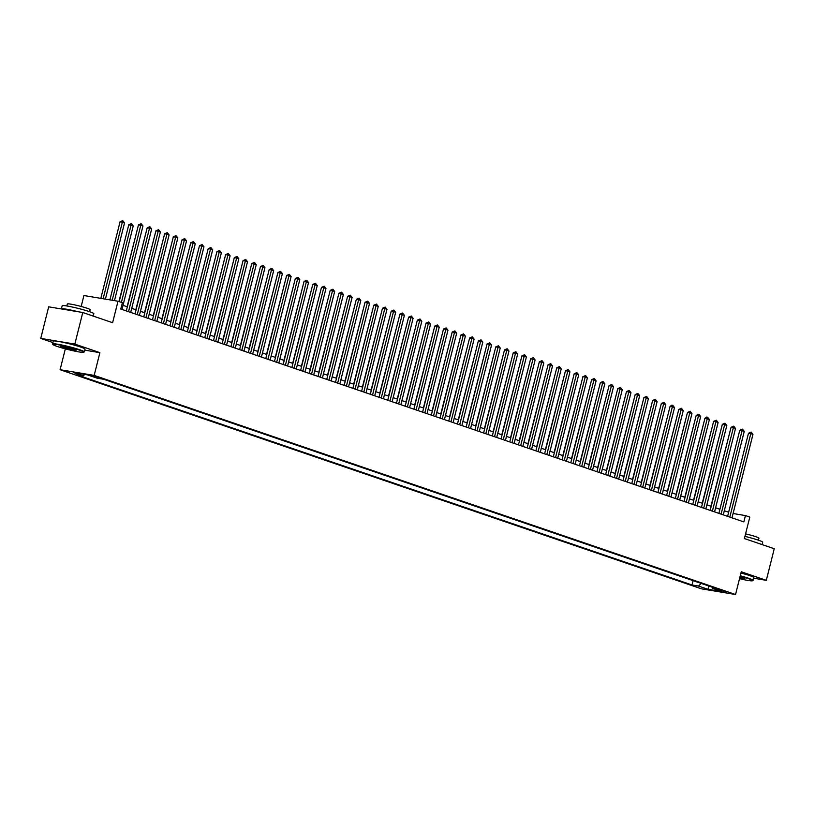 <?xml version="1.0" encoding="UTF-8"?>
<svg xmlns="http://www.w3.org/2000/svg" width="815" height="815" viewBox="0 0 815 815"><rect width="100%" height="100%" fill="white"/><g stroke="black" fill="none" stroke-linecap="round" stroke-linejoin="round"><path stroke-width="1.22" d="M726.277 591.751L719.268 590.233L726.277 591.751M60.086 369.715L701.46 588.827L735.548 594.512L94.173 375.399L60.086 369.715L65.332 348.861M84.709 350.124L99.888 352.661L74.837 344.093L40.75 338.408L52.914 342.565M40.75 338.408L48.686 306.827L82.773 312.512L112.613 322.709L118.012 301.224L83.925 295.539L81.184 306.471M753.641 578.212L766.314 580.331L774.25 548.74L744.401 538.542L749.8 517.067L745.44 515.579L733.082 513.511M74.837 344.093L82.773 312.512M118.012 301.224L122.372 302.711L120.783 309.028L743.851 521.895L745.44 515.579M92.085 376.102L100.785 378.221L92.197 375.654M711.872 587.055L712.432 588.369L718.881 589.449L103.658 379.27L97.209 378.191L87.623 374.92L73.615 372.577L83.201 375.858L76.753 374.778L691.986 584.966L698.435 586.036L701.318 583.448M712.432 588.369L722.019 591.649L708.021 589.316L698.435 586.036M99.888 352.661L94.173 375.399M766.314 580.331L741.263 571.773L735.548 594.512M728.641 512.248L724.311 510.771M719.92 509.273L715.601 507.796M711.21 506.298L706.88 504.821M702.499 503.324L698.17 501.846M693.779 500.339L689.459 498.862M685.069 497.364L680.739 495.887M676.358 494.389L672.029 492.912M667.638 491.414L663.318 489.937M658.928 488.44L654.598 486.952M650.207 485.455L645.888 483.978M641.497 482.48L637.167 481.003M632.786 479.505L628.457 478.028M624.066 476.531L619.746 475.053M615.356 473.546L611.026 472.068M606.635 470.571L602.316 469.094M597.925 467.596L593.595 466.119M589.214 464.621L584.885 463.144M580.494 461.636L576.174 460.159M571.784 458.662L567.454 457.184M563.063 455.687L558.744 454.21M554.353 452.712L550.023 451.235M545.643 449.737L541.313 448.25M536.922 446.752L532.602 445.275M528.212 443.778L523.882 442.301M519.491 440.803L515.172 439.326M510.781 437.828L506.451 436.351M502.071 434.843L497.741 433.366M493.35 431.869L489.031 430.391M484.64 428.894L480.31 427.417M475.929 425.919L471.6 424.442M467.209 422.934L462.879 421.457M458.499 419.959L454.169 418.482M449.778 416.985L445.459 415.507M441.068 414.01L436.738 412.533M432.358 411.035L428.028 409.548M423.637 408.05L419.318 406.573M414.927 405.075L410.597 403.598M406.206 402.101L401.887 400.623M397.496 399.126L393.166 397.649M388.786 396.141L384.456 394.664M380.065 393.166L375.746 391.689M371.355 390.191L367.025 388.714M362.634 387.217L358.315 385.74M353.924 384.232L349.594 382.755M345.214 381.257L340.884 379.78M336.493 378.282L332.174 376.805M327.783 375.308L323.453 373.83M319.062 372.333L314.743 370.845M310.352 369.348L306.022 367.871M301.642 366.373L297.312 364.896M292.921 363.398L288.602 361.921M284.211 360.424L279.881 358.946M275.49 357.439L271.171 355.961M266.78 354.464L262.45 352.987M258.07 351.489L253.74 350.012M249.349 348.514L245.03 347.037M240.639 345.529L236.309 344.052M231.929 342.555L227.599 341.078M223.208 339.58L218.889 338.103M214.498 336.605L210.168 335.128M205.777 333.63L201.458 332.143M197.067 330.646L192.737 329.168M188.357 327.671L184.027 326.194M179.636 324.696L175.317 323.219M170.926 321.721L166.596 320.244M162.205 318.736L157.886 317.259M153.495 315.762L149.165 314.284M144.785 312.787L140.455 311.31M136.064 309.812L131.745 308.335M127.354 306.827L123.024 305.35M84.78 374.442L83.201 375.858M693.076 580.626L691.986 584.966M708.021 589.316L708.877 586.026M121.404 302.385L140.781 225.246L142.961 225.989L121.995 309.445M119.194 301.632L138.479 224.859L140.781 225.246L141.158 223.718L142.961 225.989M138.479 224.859L141.158 223.718M105.4 299.125L124.532 222.923L122.362 222.169L120.06 221.792L100.826 298.361M120.06 221.792L122.729 220.641L103.128 298.738M122.729 220.641L124.532 222.923M79.564 350.155A15.943 1.314 -165.9 0 0 62.164 345.509A15.943 1.314 -165.9 0 0 52.883 344.521A15.943 1.314 -165.9 0 0 57.091 346.406A15.943 1.314 -165.9 0 0 73.299 350.807A15.943 1.314 -165.9 0 0 83.721 352.263A15.943 1.314 -165.9 0 0 79.564 350.155M52.883 344.521L52.598 344.042A16.341 1.345 14.1 0 1 52.578 343.92A16.341 1.345 14.1 0 1 62.714 345.193A16.341 1.345 14.1 0 1 79.941 349.829A16.341 1.345 14.1 0 1 84.271 351.886A16.341 1.345 14.1 0 1 84.19 351.978L83.721 352.263M73.951 349.217A7.977 0.652 14.1 0 1 76.05 350.165A7.977 0.652 14.1 0 1 71.414 349.676A7.977 0.652 14.1 0 1 62.704 347.343A7.977 0.652 14.1 0 1 60.636 346.294A7.977 0.652 14.1 0 1 65.842 347.027A7.977 0.652 14.1 0 1 73.951 349.217M61.227 346.243A7.58 0.621 -165.9 0 0 63.081 347.017A7.58 0.621 -165.9 0 0 70.263 348.983A7.58 0.621 -165.9 0 0 75.55 349.839M77.934 311.707A16.341 1.345 14.1 0 0 61.37 308.926A16.341 1.345 14.1 0 1 61.37 308.926L62.164 305.768A16.341 1.345 14.1 0 1 72.301 307.031A16.341 1.345 14.1 0 1 89.528 311.666A16.341 1.345 14.1 0 1 93.857 313.724L93.256 316.098M66.82 305.971L67.329 303.975A11.767 0.968 14.1 0 1 74.623 304.881A11.767 0.968 14.1 0 1 87.032 308.223A11.767 0.968 14.1 0 1 90.149 309.71L89.65 311.707M52.578 343.92L53.27 341.149A16.341 1.345 14.1 0 1 63.407 342.412A16.341 1.345 14.1 0 1 80.634 347.047A16.341 1.345 14.1 0 1 84.974 349.105L84.271 351.886M739.521 578.701A15.943 1.314 -165.9 0 0 752.54 580.749A15.943 1.314 -165.9 0 0 748.394 578.65A15.943 1.314 -165.9 0 0 740.152 576.195M740.254 575.787A16.341 1.345 14.1 0 1 748.761 578.314A16.341 1.345 14.1 0 1 753.091 580.382A16.341 1.345 14.1 0 1 753.009 580.474L752.54 580.749M739.989 576.857A7.977 0.652 14.1 0 1 742.771 577.713A7.977 0.652 14.1 0 1 744.869 578.66A7.977 0.652 14.1 0 1 739.684 578.049M739.786 577.631A7.58 0.621 -165.9 0 0 744.37 578.334M744.941 536.392A16.341 1.345 14.1 0 1 758.347 540.162A16.341 1.345 14.1 0 1 762.677 542.22L762.086 544.583M745.582 533.856A11.767 0.968 14.1 0 1 755.851 536.718A11.767 0.968 14.1 0 1 758.969 538.195L758.47 540.202M740.947 573.006A16.341 1.345 14.1 0 1 749.464 575.533A16.341 1.345 14.1 0 1 753.793 577.601L753.091 580.382M128.536 311.676L149.502 228.22L151.672 228.964L130.716 312.42M126.325 310.923L147.189 227.843L149.502 228.22L149.868 226.692L151.672 228.964M147.189 227.843L149.868 226.692M137.246 314.661L158.212 231.205L160.392 231.949L139.426 315.405M135.035 313.897L155.91 230.818L158.212 231.205L158.589 229.667L160.392 231.949M155.91 230.818L158.589 229.667M145.966 317.636L166.922 234.18L169.102 234.924L148.136 318.38M143.756 316.882L164.62 233.793L166.922 234.18L167.299 232.642L169.102 234.924M164.62 233.793L167.299 232.642M154.677 320.611L175.643 237.155L177.823 237.899L156.857 321.355M152.466 319.857L173.34 236.768L175.643 237.155L176.02 235.617L177.823 237.899M173.34 236.768L176.02 235.617M114.477 300.633L133.253 225.898L128.77 224.767L109.903 299.869M128.77 224.767L131.449 223.616L112.205 300.256M131.449 223.616L133.253 225.898M137.745 227.782L118.949 301.54M146.456 230.767L127.099 306.746M155.176 233.742L135.82 309.72M163.387 323.586L184.353 240.13L186.533 240.873L165.567 324.329M161.176 322.832L182.051 239.753L184.353 240.13L184.73 238.601L186.533 240.873M182.051 239.753L184.73 238.601M163.886 236.717L144.53 312.705M172.108 326.571L193.063 243.114L195.243 243.858L174.288 327.314M169.897 325.806L190.761 242.727L193.063 243.114L193.44 241.576L195.243 243.858M190.761 242.727L193.44 241.576M172.607 239.692L153.24 315.68M180.818 329.545L201.784 246.089L203.964 246.833L182.998 330.289M178.607 328.791L199.481 245.702L201.784 246.089L202.161 244.551L203.964 246.833M199.481 245.702L202.161 244.551M181.317 242.676L161.961 318.655M189.538 332.52L210.494 249.064L212.674 249.808L191.708 333.264M187.328 331.766L208.192 248.677L210.494 249.064L210.871 247.526L212.674 249.808M208.192 248.677L210.871 247.526M190.027 245.651L170.671 321.63M198.249 335.495L219.215 252.039L221.385 252.782L200.429 336.238M196.038 334.741L216.912 251.662L219.215 252.039L219.581 250.511L221.385 252.782M216.912 251.662L219.581 250.511M198.748 248.626L179.392 324.604M206.959 338.47L227.925 255.013L230.105 255.767L209.139 339.223M204.748 337.716L225.623 254.637L227.925 255.013L228.302 253.485L230.105 255.767M225.623 254.637L228.302 253.485M207.458 251.601L188.102 327.589M215.68 341.454L236.635 257.998L238.815 258.742L217.86 342.198M213.469 340.701L234.333 257.611L236.635 257.998L237.012 256.46L238.815 258.742M234.333 257.611L237.012 256.46M216.169 254.586L196.812 330.564M224.39 344.429L245.356 260.973L247.536 261.717L226.57 345.173M222.179 343.675L243.053 260.586L245.356 260.973L245.733 259.435L247.536 261.717M243.053 260.586L245.733 259.435M224.889 257.56L205.533 333.539M233.599 260.535L214.243 336.514M242.32 263.51L222.964 339.498M233.11 347.404L254.066 263.948L256.246 264.692L235.28 348.148M230.9 346.65L251.764 263.561L254.066 263.948L254.443 262.42L256.246 264.692M251.764 263.561L254.443 262.42M241.821 350.379L262.787 266.923L264.957 267.666L244.001 351.122M239.61 349.625L260.484 266.546L262.787 266.923L263.153 265.395L264.957 267.666M260.484 266.546L263.153 265.395M250.531 353.364L271.497 269.908L273.677 270.651L252.711 354.107M248.32 352.6L269.195 269.521L271.497 269.908L271.874 268.369L273.677 270.651M269.195 269.521L271.874 268.369M251.03 266.485L231.674 342.473M259.252 356.338L280.207 272.882L282.387 273.626L261.432 357.082M257.041 355.585L277.905 272.495L280.207 272.882L280.584 271.344L282.387 273.626M277.905 272.495L280.584 271.344M259.74 269.47L240.384 345.448M267.962 359.313L288.928 275.857L291.108 276.601L270.142 360.057M265.751 358.559L286.625 275.47L288.928 275.857L289.305 274.319L291.108 276.601M286.625 275.47L289.305 274.319M268.461 272.444L249.105 348.423M276.672 362.288L297.638 278.832L299.818 279.576L278.852 363.032M274.472 361.534L295.336 278.455L297.638 278.832L298.015 277.304L299.818 279.576M295.336 278.455L298.015 277.304M277.171 275.419L257.815 351.408M285.393 365.273L306.359 281.817L308.528 282.561L287.573 366.017M283.182 364.509L304.056 281.43L306.359 281.817L306.725 280.279L308.528 282.561M304.056 281.43L306.725 280.279M285.892 278.394L266.525 354.382M294.103 368.248L315.069 284.792L317.249 285.535L296.283 368.991M291.892 367.494L312.766 284.404L315.069 284.792L315.446 283.253L317.249 285.535M312.766 284.404L315.446 283.253M294.602 281.379L275.246 357.357M302.823 371.222L323.779 287.766L325.959 288.51L305.004 371.966M300.613 370.468L321.477 287.379L323.779 287.766L324.156 286.228L325.959 288.51M321.477 287.379L324.156 286.228M303.312 284.353L283.956 360.332M311.534 374.197L332.5 290.741L334.68 291.485L313.714 374.941M309.323 373.443L330.197 290.364L332.5 290.741L332.877 289.213L334.68 291.485M330.197 290.364L332.877 289.213M312.033 287.328L292.677 363.307M320.244 377.172L341.21 293.716L343.39 294.47L322.424 377.916M318.044 376.418L338.908 293.339L341.21 293.716L341.587 292.188L343.39 294.47M338.908 293.339L341.587 292.188M328.965 380.157L349.93 296.701L352.1 297.444L331.145 380.9M326.754 379.403L347.618 296.314L349.93 296.701L350.297 295.162L352.1 297.444M347.618 296.314L350.297 295.162M337.675 383.132L358.641 299.676L360.821 300.419L339.855 383.875M335.464 382.378L356.338 299.288L358.641 299.676L359.018 298.137L360.821 300.419M356.338 299.288L359.018 298.137M320.743 290.303L301.387 366.292M329.464 293.288L310.097 369.266M338.174 296.263L318.818 372.241M346.395 386.106L367.351 302.65L369.531 303.394L348.565 386.85M344.185 385.352L365.049 302.263L367.351 302.65L367.728 301.122L369.531 303.394M365.049 302.263L367.728 301.122M346.884 299.237L327.528 375.216M355.106 389.081L376.072 305.625L378.252 306.369L357.286 389.825M352.895 388.327L373.769 305.248L376.072 305.625L376.449 304.097L378.252 306.369M373.769 305.248L376.449 304.097M355.605 302.212L336.249 378.201M363.816 392.066L384.782 308.61L386.962 309.354L365.996 392.81M361.605 391.302L382.48 308.223L384.782 308.61L385.159 307.072L386.962 309.354M382.48 308.223L385.159 307.072M364.315 305.187L344.959 381.176M372.537 395.041L393.492 311.585L395.672 312.328L374.717 395.784M370.326 394.287L391.19 311.198L393.492 311.585L393.869 310.046L395.672 312.328M391.19 311.198L393.869 310.046M373.036 308.172L353.669 384.15M381.247 398.015L402.213 314.559L404.393 315.303L383.427 398.759M379.036 397.262L399.91 314.172L402.213 314.559L402.59 313.021L404.393 315.303M399.91 314.172L402.59 313.021M389.967 400.99L410.923 317.534L413.103 318.278L392.137 401.734M387.757 400.236L408.621 317.157L410.923 317.534L411.3 316.006L413.103 318.278M408.621 317.157L411.3 316.006M398.678 403.975L419.644 320.519L421.824 321.263L400.858 404.719M396.467 403.211L417.341 320.132L419.644 320.519L420.01 318.981L421.824 321.263M417.341 320.132L420.01 318.981M381.746 311.147L362.39 387.125M390.456 314.121L371.1 390.11M399.177 317.096L379.821 393.085M407.388 406.95L428.354 323.494L430.534 324.238L409.568 407.694M405.177 406.196L426.051 323.107L428.354 323.494L428.731 321.956L430.534 324.238M426.051 323.107L428.731 321.956M407.887 320.081L388.531 396.059M416.108 409.925L437.064 326.469L439.244 327.212L418.289 410.668M413.898 409.171L434.762 326.082L437.064 326.469L437.441 324.93L439.244 327.212M434.762 326.082L437.441 324.93M416.608 323.056L397.241 399.034M424.819 412.899L445.785 329.443L447.965 330.187L426.999 413.643M422.608 412.146L443.482 329.066L445.785 329.443L446.162 327.915L447.965 330.187M443.482 329.066L446.162 327.915M425.318 326.031L405.962 402.009M433.539 415.874L454.495 332.418L456.675 333.172L435.709 416.618M431.329 415.12L452.193 332.041L454.495 332.418L454.872 330.89L456.675 333.172M452.193 332.041L454.872 330.89M434.028 329.005L414.672 404.994M442.25 418.859L463.215 335.403L465.385 336.147L444.43 419.603M440.039 418.105L460.913 335.016L463.215 335.403L463.582 333.865L465.385 336.147M460.913 335.016L463.582 333.865M442.749 331.99L423.393 407.969M450.96 421.834L471.926 338.378L474.106 339.122L453.14 422.578M448.749 421.08L469.623 337.991L471.926 338.378L472.303 336.839L474.106 339.122M469.623 337.991L472.303 336.839M451.459 334.965L432.103 410.943M459.68 424.809L480.636 341.353L482.816 342.096L461.861 425.552M457.47 424.055L478.334 340.965L480.636 341.353L481.013 339.824L482.816 342.096M478.334 340.965L481.013 339.824M460.169 337.94L440.813 413.918M468.391 427.783L489.357 344.327L491.537 345.071L470.571 428.527M466.18 427.029L487.054 343.95L489.357 344.327L489.734 342.799L491.537 345.071M487.054 343.95L489.734 342.799M468.89 340.914L449.534 416.903M477.111 430.768L498.067 347.312L500.247 348.056L479.281 431.512M474.901 430.004L495.764 346.925L498.067 347.312L498.444 345.774L500.247 348.056M495.764 346.925L498.444 345.774M477.6 343.889L458.244 419.878M485.822 433.743L506.787 350.287L508.957 351.031L488.002 434.487M483.611 432.989L504.485 349.9L506.787 350.287L507.154 348.749L508.957 351.031M504.485 349.9L507.154 348.749M486.321 346.874L466.954 422.853M494.532 436.718L515.498 353.262L517.678 354.005L496.712 437.461M492.321 435.964L513.195 352.875L515.498 353.262L515.875 351.723L517.678 354.005M513.195 352.875L515.875 351.723M495.031 349.849L475.675 425.827M503.252 439.693L524.208 356.237L526.388 356.98L505.432 440.436M501.042 438.939L521.906 355.86L524.208 356.237L524.585 354.708L526.388 356.98M521.906 355.86L524.585 354.708M503.741 352.824L484.385 428.802M511.963 442.667L532.928 359.221L535.109 359.965L514.143 443.421M509.752 441.913L530.626 358.834L532.928 359.221L533.305 357.683L535.109 359.965M530.626 358.834L533.305 357.683M512.462 355.798L493.106 431.787M520.673 445.652L541.639 362.196L543.819 362.94L522.853 446.396M518.472 444.898L539.336 361.809L541.639 362.196L542.016 360.658L543.819 362.94M539.336 361.809L542.016 360.658M521.172 358.783L501.816 434.762M529.393 448.627L550.359 365.171L552.529 365.915L531.574 449.371M527.183 447.873L548.047 364.784L550.359 365.171L550.726 363.633L552.529 365.915M548.047 364.784L550.726 363.633M529.893 361.758L510.526 437.737M538.104 451.602L559.07 368.146L561.25 368.889L540.284 452.345M535.893 450.848L556.767 367.769L559.07 368.146L559.447 366.618L561.25 368.889M556.767 367.769L559.447 366.618M538.603 364.733L519.247 440.711M546.824 454.576L567.78 371.12L569.96 371.874L548.994 455.32M544.614 453.823L565.478 370.744L567.78 371.12L568.157 369.592L569.96 371.874M565.478 370.744L568.157 369.592M547.313 367.708L527.957 443.696M555.535 457.561L576.5 374.105L578.681 374.849L557.715 458.305M553.324 456.808L574.198 373.718L576.5 374.105L576.877 372.567L578.681 374.849M574.198 373.718L576.877 372.567M556.034 370.693L536.678 446.671M564.245 460.536L585.211 377.08L587.391 377.824L566.425 461.28M562.044 459.782L582.908 376.693L585.211 377.08L585.588 375.542L587.391 377.824M582.908 376.693L585.588 375.542M564.744 373.667L545.388 449.646M572.965 463.511L593.921 380.055L596.101 380.799L575.145 464.255M570.755 462.757L591.619 379.668L593.921 380.055L594.298 378.527L596.101 380.799M591.619 379.668L594.298 378.527M573.465 376.642L554.098 452.62M581.676 466.486L602.642 383.03L604.822 383.773L583.856 467.229M579.465 465.732L600.339 382.653L602.642 383.03L603.019 381.502L604.822 383.773M600.339 382.653L603.019 381.502M590.396 469.471L611.352 386.015L613.532 386.758L592.566 470.214M588.186 468.707L609.05 385.627L611.352 386.015L611.729 384.476L613.532 386.758M609.05 385.627L611.729 384.476M599.107 472.445L620.072 388.989L622.252 389.733L601.287 473.189M596.896 471.691L617.77 388.602L620.072 388.989L620.449 387.451L622.252 389.733M617.77 388.602L620.449 387.451M607.817 475.42L628.783 391.964L630.963 392.708L609.997 476.164M605.606 474.666L626.48 391.577L628.783 391.964L629.16 390.426L630.963 392.708M626.48 391.577L629.16 390.426M616.537 478.395L637.493 394.939L639.673 395.683L618.717 479.139M614.327 477.641L635.191 394.562L637.493 394.939L637.87 393.411L639.673 395.683M635.191 394.562L637.87 393.411M625.248 481.37L646.214 397.924L648.394 398.667L627.428 482.123M623.037 480.616L643.911 397.537L646.214 397.924L646.59 396.385L648.394 398.667M643.911 397.537L646.59 396.385M582.175 379.617L562.819 455.605M590.885 382.592L571.529 458.58M599.606 385.577L580.249 461.555M608.316 388.551L588.96 464.53M617.036 391.526L597.67 467.504M625.747 394.501L606.391 470.489M633.968 484.355L654.924 400.899L657.104 401.642L636.138 485.098M631.757 483.601L652.621 400.511L654.924 400.899L655.301 399.36L657.104 401.642M652.621 400.511L655.301 399.36M634.457 397.486L615.101 473.464M642.678 487.329L663.644 403.873L665.814 404.617L644.859 488.073M640.468 486.575L661.342 403.486L663.644 403.873L664.011 402.335L665.814 404.617M661.342 403.486L664.011 402.335M643.178 400.46L623.821 476.439M651.389 490.304L672.355 406.848L674.535 407.592L653.569 491.048M649.178 489.55L670.052 406.471L672.355 406.848L672.732 405.32L674.535 407.592M670.052 406.471L671.805 405.157L672.732 405.32M651.888 403.435L632.532 479.414M660.109 493.279L681.065 409.823L683.245 410.577L662.289 494.022M657.899 492.525L678.763 409.446L681.065 409.823L681.442 408.295L683.245 410.577M678.763 409.446L681.442 408.295M660.598 406.41L641.242 482.399M668.82 496.264L689.785 412.808L691.966 413.551L671 497.007M666.609 495.51L687.483 412.421L689.785 412.808L690.162 411.269L691.966 413.551M687.483 412.421L690.162 411.269M669.319 409.395L649.962 485.373M677.54 499.238L698.496 415.782L700.676 416.526L679.71 499.982M675.329 498.485L696.193 415.395L698.496 415.782L698.873 414.244L700.676 416.526M696.193 415.395L698.873 414.244M678.029 412.37L658.673 488.348M686.25 502.213L707.216 418.757L709.386 419.501L688.431 502.957M684.04 501.459L704.914 418.37L707.216 418.757L707.583 417.229L709.386 419.501M704.914 418.37L706.666 417.066L707.583 417.229M694.961 505.188L715.927 421.732L718.107 422.476L697.141 505.932M692.75 504.434L713.624 421.355L715.927 421.732L716.303 420.204L718.107 422.476M713.624 421.355L716.303 420.204M703.681 508.173L724.637 424.717L726.817 425.461L705.861 508.917M701.471 507.409L722.335 424.33L724.637 424.717L725.014 423.179L726.817 425.461M722.335 424.33L725.014 423.179M712.391 511.148L733.357 427.692L735.538 428.435L714.572 511.891M710.181 510.394L731.055 427.305L733.357 427.692L733.734 426.153L735.538 428.435M731.055 427.305L733.734 426.153M721.102 514.122L742.068 430.666L744.248 431.41L723.282 514.866M718.901 513.369L739.765 430.279L742.068 430.666L742.445 429.128L744.248 431.41M739.765 430.279L742.445 429.128M686.75 415.344L667.383 491.323M695.46 418.319L676.104 494.308M704.17 421.294L684.814 497.282M712.891 424.279L693.534 500.257M721.601 427.254L702.245 503.232M729.822 517.097L750.788 433.641L752.958 434.385L732.002 517.841M727.612 516.343L748.476 433.264L750.788 433.641L751.155 432.113L752.958 434.385M748.476 433.264L751.155 432.113M730.322 430.228L710.955 506.207M94.173 376.051L94 376.754"/></g></svg>
